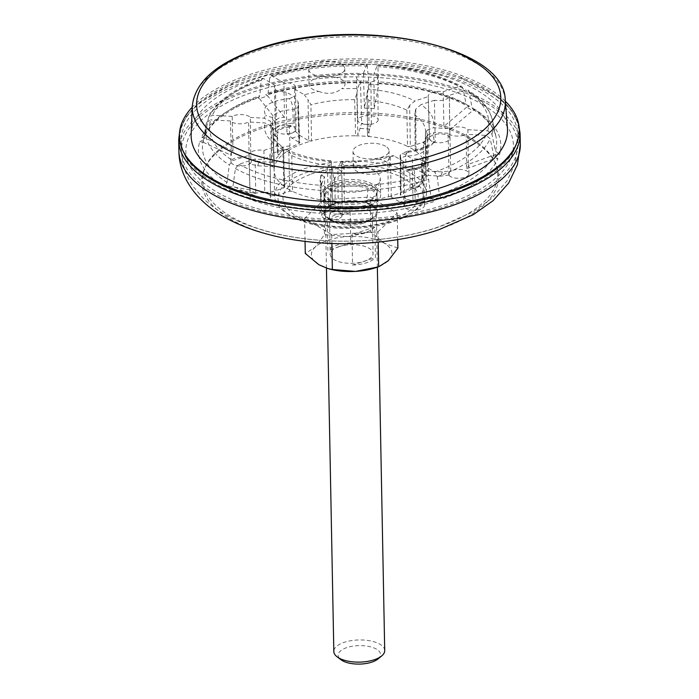 <?xml version="1.0" encoding="UTF-8"?>
<svg xmlns="http://www.w3.org/2000/svg" width="699" height="699" viewBox="0 0 699 699"><rect width="100%" height="100%" fill="white"/><g stroke="black" fill="none" stroke-linecap="round" stroke-linejoin="round"><path stroke-width="0.52" stroke-dasharray="3.5 2.62" d="M469.579 106.231C446.303 93.701 416.246 86.012 379.408 83.172L378.788 83.321L378.587 81.818A147.131 64.063 178.9 0 1 466.102 104.177L467.404 106.099L469.579 106.231L466.687 107.183A147.751 64.334 178.9 0 1 472.603 110.687L475.495 109.734C496.054 123.181 504.093 138.096 499.619 154.47L496.107 154.269A147.751 64.334 178.9 0 1 494.446 158.664L497.959 158.856C490.139 175.047 471.414 188.442 441.777 199.058L439.706 197.826A147.751 64.334 178.9 0 1 431.449 200.534L433.52 201.766C401.916 211.203 367.394 215.248 329.954 213.877L330.54 212.339A147.751 64.334 178.9 0 1 320.518 211.771L319.932 213.309C283.051 210.478 252.951 202.797 229.648 190.25L232.54 189.298A147.751 64.334 178.9 0 1 226.625 185.794L223.732 186.747C203.182 173.3 195.135 158.385 199.608 142.011L203.121 142.212A147.751 64.334 178.9 0 1 204.781 137.817L201.268 137.624C209.088 121.434 227.813 108.039 257.45 97.423L259.521 98.655A147.751 64.334 178.9 0 1 267.778 95.946L265.707 94.715C297.311 85.278 331.833 81.233 369.273 82.604L368.696 84.142A147.751 64.334 178.9 0 1 378.718 84.71L379.295 83.164L378.788 83.321M412.218 174.103A75.929 33.063 178.9 0 1 426.407 192.854A75.929 33.063 178.9 0 1 394.699 220.508A75.929 33.063 178.9 0 1 288.783 214.523A75.929 33.063 178.9 0 1 274.585 195.772A75.929 33.063 178.9 0 1 306.302 168.118A75.929 33.063 178.9 0 1 412.218 174.103M212.697 182.194A168.179 73.229 -1.1 0 0 387.159 208.206A168.179 73.229 -1.1 0 0 515.18 147.139A168.179 73.229 -1.1 0 0 517.557 134.199A168.179 73.229 -1.1 0 0 486.12 92.652A168.179 73.229 -1.1 0 0 297.32 68.598A168.179 73.229 -1.1 0 0 181.259 140.656A168.179 73.229 -1.1 0 0 184.134 153.492A168.179 73.229 -1.1 0 0 212.697 182.194M482.773 104.632A163.811 71.324 178.9 0 1 511.074 157.694A163.811 71.324 178.9 0 1 386.39 217.179A163.811 71.324 178.9 0 1 216.454 191.849A163.811 71.324 178.9 0 1 188.634 163.889A163.811 71.324 178.9 0 1 285.323 83.635A163.811 71.324 178.9 0 1 482.773 104.632M365.035 124.343A10.197 4.439 178.9 0 1 359.697 122.762A10.197 4.439 178.9 0 1 357.792 120.263A10.197 4.439 178.9 0 1 364.799 115.877A10.197 4.439 178.9 0 1 376.263 117.336A10.197 4.439 178.9 0 1 378.168 119.87L377.766 77.484A10.607 4.613 -1.1 0 1 370.898 81.932L371.344 123.732L367.622 124.492A100.184 43.618 -1.1 0 0 365.035 124.343L361.68 123.181L357.879 134.986L356.761 94.007L357.748 88.476L360.439 81.346L361.68 123.181M368.696 84.142L364.397 108.074L363.436 73.404A10.607 4.613 -1.1 0 0 356.56 77.895A10.607 4.613 -1.1 0 0 358.543 80.499A10.607 4.613 -1.1 0 0 360.439 81.346M364.397 108.074L374.192 108.625L373.895 73.998L377.486 64.876C411.624 67.523 439.715 74.723 461.742 86.475L459.566 86.344C438.221 74.95 410.759 67.934 377.18 65.295L377.888 66.641L378.587 81.818M377.766 77.484A10.607 4.613 -1.1 0 0 375.782 74.845A10.607 4.613 -1.1 0 0 373.895 73.998M290.601 133.5A10.197 4.439 178.9 0 1 277.503 132.382A10.197 4.439 178.9 0 1 275.598 129.883A10.197 4.439 178.9 0 1 282.606 125.497A10.197 4.439 178.9 0 1 294.069 126.947A10.197 4.439 178.9 0 1 295.974 129.49L295.572 87.104A10.607 4.613 -1.1 0 1 294.628 89.044L294.961 130.993L292.741 132.801A100.184 43.618 -1.1 0 0 290.601 133.5L287.001 133.596L292.007 138.131L299.303 142.456L297.984 101.626L294.13 96.68L286.005 91.866L287.001 133.596M259.521 98.655L276.367 120.071L275.319 85.531A10.607 4.613 -1.1 0 0 274.366 87.515A10.607 4.613 -1.1 0 0 276.35 90.11A10.607 4.613 -1.1 0 0 286.005 91.866M276.367 120.071C278.045 117.956 280.736 117.074 284.441 117.423L283.934 82.709L270.985 75.544L269.814 77.484L268.101 92.993L266.939 94.933L265.707 94.715M295.572 87.104A10.607 4.613 -1.1 0 0 293.589 84.465A10.607 4.613 -1.1 0 0 283.934 82.709M203.121 142.212L231.378 155.396L230.775 153.544L232.994 151.106L232.19 116.383A10.607 4.613 -1.1 0 1 249.01 116.366A10.607 4.613 -1.1 0 1 250.312 117.415L250.81 159.494L251.387 161.565A100.184 43.618 -1.1 0 0 250.958 162.701L249.22 163.723L257.651 165.794L272.54 166.633L271.334 125.977L264.869 122.91L248.582 121.993L249.22 163.723M231.378 155.396L230.46 120.971A10.607 4.613 -1.1 0 0 231.762 122.01A10.607 4.613 -1.1 0 0 248.582 121.993M250.958 162.701A10.197 4.439 178.9 0 1 242.868 165.916A10.197 4.439 178.9 0 1 232.916 164.282A10.197 4.439 178.9 0 1 231.011 161.784A10.197 4.439 178.9 0 1 238.018 157.397A10.197 4.439 178.9 0 1 249.482 158.856A10.197 4.439 178.9 0 1 251.395 161.39L251.387 161.565A10.197 4.439 178.9 0 0 251.395 161.39L251.395 161.373M269.325 194.829A10.197 4.439 178.9 0 1 270.53 196.891A10.197 4.439 178.9 0 1 266.275 200.587A10.197 4.439 178.9 0 1 255.738 201.102A10.197 4.439 178.9 0 1 250.155 197.284L248.923 154.916A10.607 4.613 -1.1 0 1 253.353 151.036A10.607 4.613 -1.1 0 1 263.907 150.416L264.755 192.54L267.796 193.929A100.184 43.618 -1.1 0 0 269.325 194.829L270.452 195.921L277.398 195.248L289.666 191.229L288.818 150.661L287.735 149.883L283.497 149.682L270.076 154.077L270.452 195.921M232.54 189.298L255.773 193.361L255.152 158.97A10.607 4.613 -1.1 0 0 265.699 158.35A10.607 4.613 -1.1 0 0 270.129 154.505A10.607 4.613 -1.1 0 0 270.076 154.077M255.773 193.361L249.997 189.936L248.975 155.309L232.61 160.665L229.289 164.947L227.053 182.465L223.732 186.747M250.155 197.284A10.197 4.439 178.9 0 1 254.41 193.553A10.197 4.439 178.9 0 1 267.796 193.929M330.54 212.339L335.284 211.718L334.917 177.258A10.607 4.613 -1.1 0 0 341.785 172.81A10.607 4.613 -1.1 0 0 339.801 170.172A10.607 4.613 -1.1 0 0 337.914 169.324L338.272 211.325L342.143 202.719L341.689 162.089L341.217 161.347L340.605 162.185L337.914 169.324M335.284 211.718L325.481 211.168L324.458 176.672L321.173 185.375L319.932 213.309M332.348 210.932A100.184 43.618 -1.1 0 0 334.943 211.081A10.197 4.439 178.9 0 1 340.282 212.662A10.197 4.439 178.9 0 1 342.187 215.196A10.197 4.439 178.9 0 1 335.136 219.547A10.197 4.439 178.9 0 1 323.707 218.088A10.197 4.439 178.9 0 1 321.802 215.589A10.197 4.439 178.9 0 1 332.348 210.932L328.617 210.775L327.447 168.73A10.607 4.613 -1.1 0 0 320.579 173.221A10.607 4.613 -1.1 0 0 322.562 175.816A10.607 4.613 -1.1 0 0 324.458 176.672M334.943 211.081L338.272 211.325M439.706 197.826L423.314 199.722L423.035 165.139A10.607 4.613 -1.1 0 0 423.978 163.199A10.607 4.613 -1.1 0 0 421.995 160.56A10.607 4.613 -1.1 0 0 412.34 158.804L412.952 200.91L408.015 199.582L400.719 195.257L400.466 154.462L401.619 153.588L404.214 153.981L412.34 158.804M423.314 199.722L415.232 202.361L414.411 167.961L426.137 174.907L428.653 179.494L431.003 197.17L433.52 201.766M407.237 202.623A100.184 43.618 -1.1 0 0 409.369 201.924A10.197 4.439 178.9 0 1 422.476 203.042A10.197 4.439 178.9 0 1 424.38 205.576A10.197 4.439 178.9 0 1 417.329 209.927A10.197 4.439 178.9 0 1 405.909 208.468A10.197 4.439 178.9 0 1 403.996 205.969A10.197 4.439 178.9 0 1 407.237 202.623L404.992 203.514L403.725 161.626A10.607 4.613 -1.1 0 0 402.773 163.601A10.607 4.613 -1.1 0 0 404.756 166.205A10.607 4.613 -1.1 0 0 414.411 167.961M409.369 201.924L412.952 200.91M496.107 154.269L468.304 164.396L467.884 129.699A10.607 4.613 -1.1 0 0 466.583 128.651A10.607 4.613 -1.1 0 0 449.772 128.677L450.741 170.783L442.371 171.919L427.482 171.08L427.124 130.119L433.485 127.751L449.772 128.677M468.304 164.396L468.889 165.427L466.679 168.686L466.154 134.278L486.015 135.405L490.209 138.778L493.765 155.484L497.959 158.856M448.583 174.068L448.583 174.042A10.197 4.439 178.9 0 1 448.592 173.859A100.184 43.618 -1.1 0 0 449.02 172.723A10.197 4.439 178.9 0 1 457.111 169.499A10.197 4.439 178.9 0 1 467.063 171.141A10.197 4.439 178.9 0 1 468.968 173.675A10.197 4.439 178.9 0 1 461.917 178.027A10.197 4.439 178.9 0 1 450.488 176.567A10.197 4.439 178.9 0 1 448.583 174.068L449.142 175.012L448.042 133.256A10.607 4.613 -1.1 0 0 449.343 134.304A10.607 4.613 -1.1 0 0 466.154 134.278M449.02 172.723L450.741 170.783M466.687 107.183L443.9 126.432L443.201 91.7A10.607 4.613 -1.1 0 0 432.646 92.32A10.607 4.613 -1.1 0 0 428.216 96.2A10.607 4.613 -1.1 0 0 428.269 96.593L429.501 138.585L422.615 142.465L410.357 146.475L409.631 105.435L414.848 100.988L428.269 96.593M443.9 126.432C447.194 126.475 449.125 127.611 449.684 129.857L449.37 95.361L465.744 89.996L468.042 90.206L469.186 92.032L472.052 107.707L473.197 109.533L475.495 109.734M432.183 141.495A100.184 43.618 -1.1 0 0 430.654 140.586A10.197 4.439 178.9 0 1 429.439 138.568A10.197 4.439 178.9 0 1 433.703 134.837A10.197 4.439 178.9 0 1 444.276 134.33A10.197 4.439 178.9 0 1 449.824 138.175A10.197 4.439 178.9 0 1 445.569 141.871A10.197 4.439 178.9 0 1 432.183 141.495L435.206 141.967L434.446 100.245A10.607 4.613 -1.1 0 0 444.992 99.634A10.607 4.613 -1.1 0 0 449.422 95.789A10.607 4.613 -1.1 0 0 449.37 95.361M430.654 140.586L429.501 138.585M435.206 141.967L428.304 145.829L416.036 149.848L415.442 151.071A75.929 33.063 -1.1 0 0 411.728 148.642A75.929 33.063 -1.1 0 0 407.517 146.379L410.357 146.475M404.992 203.514L400.081 202.177L391.291 196.969L388.495 196.76A75.929 33.063 -1.1 0 0 425.717 170.128L425.394 134.042A76.27 33.211 -1.1 0 0 425.577 131.578A76.27 33.211 -1.1 0 0 415.215 115.152L414.909 112.714L415.774 109.079L421.025 104.64C431.108 111.657 435.267 119.354 433.485 127.751M328.617 210.775L330.05 208.695L332.514 202.177L330.959 201.155A75.929 33.063 -1.1 0 0 344.389 201.915L342.143 202.719M264.755 192.54L271.719 191.884L283.986 187.865L284.572 186.633A75.929 33.063 -1.1 0 0 288.294 189.071A75.929 33.063 -1.1 0 0 292.505 191.334L289.666 191.229M294.628 89.044L304.24 94.741L318.648 91.377A18.025 7.846 178.9 0 1 312.401 89.096A18.025 7.846 178.9 0 1 309.028 84.649A18.025 7.846 178.9 0 1 321.47 76.925A18.025 7.846 178.9 0 1 341.706 79.503A18.025 7.846 178.9 0 1 345.07 83.959A18.025 7.846 178.9 0 1 341.636 88.686L357.748 88.476M341.409 64.229A18.025 7.846 -1.1 0 0 321.173 61.652A18.025 7.846 -1.1 0 0 308.731 69.376A18.025 7.846 -1.1 0 0 312.103 73.832A18.025 7.846 -1.1 0 0 332.34 76.409A18.025 7.846 -1.1 0 0 344.782 68.685A18.025 7.846 -1.1 0 0 341.409 64.229M403.725 161.626L394.114 155.929L379.697 159.293A18.025 7.846 178.9 0 1 385.953 161.565A18.025 7.846 178.9 0 1 389.326 166.021A18.025 7.846 178.9 0 1 376.883 173.745A18.025 7.846 178.9 0 1 356.647 171.168A18.025 7.846 178.9 0 1 353.275 166.712A18.025 7.846 178.9 0 1 356.717 161.976L340.605 162.185M385.656 146.301A18.025 7.846 -1.1 0 0 365.42 143.714A18.025 7.846 -1.1 0 0 352.978 151.438A18.025 7.846 -1.1 0 0 356.35 155.894A18.025 7.846 -1.1 0 0 376.586 158.472A18.025 7.846 -1.1 0 0 389.028 150.748A18.025 7.846 -1.1 0 0 385.656 146.301M379.697 159.293L361.112 160.831L356.717 161.976M374.192 108.625L378.718 84.71M270.985 75.544C300.387 66.824 332.401 63.067 367.036 64.291L368.958 83.015C332.016 81.687 298.01 85.662 266.939 94.933M284.441 117.423L267.778 95.946M232.19 116.383L212.33 115.265L208.52 117.371L205.087 135.501L201.268 137.624M208.52 117.371C216.655 101.189 234.584 88.196 262.326 78.375L261.243 80.289L259.792 95.719L258.717 97.633L257.45 97.423M232.994 151.106L204.781 137.817M206.537 122.753A143.88 62.648 -1.1 0 0 205.803 125.899L203.584 139.477L199.608 142.011M249.997 189.936L226.625 185.794M255.152 158.97L238.778 164.326L235.423 168.581L233.003 185.995L229.648 190.25M325.481 211.168L320.518 211.771M334.917 177.258L331.632 185.96L329.954 213.877M415.232 202.361L431.449 200.534M423.035 165.139L434.752 172.085L437.224 176.69L439.313 194.453L441.777 199.058M466.679 168.686L494.446 158.664M467.884 129.699L487.745 130.818L491.93 134.217L495.434 151.071L499.619 154.47M449.684 129.857L472.603 110.687M363.436 73.404L366.722 64.701C332.593 63.522 301.086 67.209 272.217 75.763M378.168 119.87A10.197 4.439 178.9 0 1 367.622 124.492M262.326 78.375L263.593 78.585C236.673 88.301 219.582 100.525 212.33 115.265M275.319 85.531L263.593 78.585M295.974 129.49A10.197 4.439 178.9 0 1 292.741 132.801M206.624 122.404L210.6 119.852C206.659 134.776 213.99 148.38 232.61 160.665M230.46 120.971L210.6 119.852M461.742 86.475L463.044 88.397L466.102 104.177M443.201 91.7L459.566 86.344M370.898 81.932L368.207 89.07C386.975 90.739 402.519 94.715 414.848 100.988M371.344 123.732L367.508 135.536L367.167 94.592L368.207 89.07M250.312 117.415L264.082 118.192L265.76 115.431C261.094 106.632 268.923 101.032 289.246 98.62C291.378 101.067 292.601 104.798 292.925 109.804A19.24 8.379 -1.1 0 0 272.47 118.594A19.24 8.379 -1.1 0 0 275.022 122.613L272.47 117.624L265.76 115.431M294.961 130.993L299.941 135.536L308.722 140.744L308.049 99.704L304.24 94.741M263.907 150.416L277.328 146.021C267.236 139.014 263.086 131.307 264.869 122.91M250.81 159.494L259.242 161.574L271.605 162.273L270.53 121.268L264.082 118.192M238.778 164.326C260.124 175.72 287.586 182.736 321.173 185.375M327.447 168.73L330.146 161.6C311.378 159.931 295.826 155.956 283.497 149.682M283.986 187.865L282.676 147.017L282.081 146.537C275.633 141.574 272.627 137.563 273.064 134.505A76.27 33.211 -1.1 0 0 283.427 150.652L283.654 149.149L282.676 147.017L277.328 146.021M331.632 185.96C365.76 187.149 397.259 183.461 426.137 174.907M288.818 150.661L291.754 155.589A76.27 33.211 -1.1 0 0 329.876 165.322L331.326 161.775L332.541 202.011L331.282 161.504L330.784 160.761L330.146 161.6M434.752 172.085C461.672 162.369 478.763 150.136 486.015 135.405M448.042 133.256L434.271 132.478L432.585 135.239C437.259 144.038 429.431 149.638 409.098 152.041L407.115 151.36L405.717 155.999A19.24 8.379 -1.1 0 0 426.163 147.288A19.24 8.379 -1.1 0 0 423.62 143.19L425.167 138.839L432.585 135.239M391.291 196.969L390.4 156.393L391.702 155.475L394.114 155.929M487.745 130.818C491.694 115.894 484.355 102.29 465.744 89.996M434.446 100.245L421.025 104.64M449.142 175.012L440.772 176.139L428.408 175.44L427.919 134.82L434.271 132.478M416.036 149.848L415.774 109.079M308.722 140.744L311.527 140.953A75.929 33.063 -1.1 0 0 274.305 167.585L273.248 131.762A76.27 33.211 -1.1 0 0 273.064 134.505L274.104 170.451A75.929 33.063 -1.1 0 0 284.572 186.633L283.427 150.652M409.631 105.435L406.888 110.224A76.27 33.211 -1.1 0 0 368.757 100.481L367.167 94.592L367.473 135.685L369.063 136.55A75.929 33.063 -1.1 0 0 355.625 135.798L357.879 134.986M318.648 91.377C327.665 94.706 335.328 93.815 341.636 88.686M356.761 94.007L354.655 99.686A76.27 33.211 -1.1 0 0 310.924 104.798L308.049 99.704M298.962 143.706L299.303 142.456L299.696 142.972L298.438 103.828L297.809 107.725A78.821 34.321 -1.1 0 0 292.925 109.804L293.231 123.312L291.326 126.143A78.672 34.251 -1.1 0 0 289.456 127.104L289.91 145.899L287.717 149.053A78.471 34.164 178.9 0 1 298.962 143.706L297.809 107.725M271.605 162.273L274.008 161.556A78.471 34.164 178.9 0 1 279.696 154.785C279.574 152.164 282.247 150.25 287.717 149.053M271.334 125.977L273.248 131.762L274.305 167.585L272.54 166.633M297.984 101.626L298.438 103.828M289.91 145.899A14.862 6.474 -1.1 0 0 277.503 152.557A14.862 6.474 -1.1 0 0 278.123 154.33L277.573 135.606A78.672 34.251 -1.1 0 0 276.481 136.768L275.423 136.052L275.022 122.613A78.821 34.321 -1.1 0 0 273.056 125.436L270.53 121.268M283.654 149.149L284.572 186.633M341.689 162.089L343.987 166.117A76.27 33.211 -1.1 0 0 387.718 161.006L390.4 156.393M400.466 154.462L400.081 155.65L400.833 158.079A78.821 34.321 -1.1 0 0 405.717 155.999L405.927 169.385L407.036 170.573L407.901 170.338A78.672 34.251 178.9 0 0 409.771 169.376L410.033 188.031L411.248 189.062L412.305 188.66A78.471 34.164 178.9 0 1 401.06 194.007L400.719 195.257L400.317 194.724L400.081 155.65M428.408 175.44L426.014 176.157A78.471 34.164 178.9 0 1 420.326 182.92C420.449 185.55 417.775 187.463 412.305 188.66M425.394 134.042L425.717 170.128L427.482 171.08M427.124 130.119L425.385 133.824M410.033 188.031A14.862 6.474 -1.1 0 0 422.449 181.425A14.862 6.474 -1.1 0 0 421.82 179.599L421.654 160.875A78.672 34.251 178.9 0 0 422.746 159.713L423.734 156.646L423.62 143.19A78.821 34.321 -1.1 0 0 425.577 140.368L427.919 134.82M414.909 112.714L415.154 150.617L415.215 115.152M279.696 154.785L278.123 154.33L278.307 155.064L277.503 152.557L276.961 133.841A15.046 6.553 -1.1 0 0 277.573 135.606M291.326 126.143C280.806 125.785 270.766 132.976 276.481 136.768L275.729 137.039C273.056 133.544 272.103 131.875 272.863 132.032A19.109 8.318 178.9 0 1 293.231 123.312M421.82 179.599L420.326 182.92M289.456 127.104A15.046 6.553 -1.1 0 0 276.961 133.841M409.771 169.376A15.046 6.553 -1.1 0 0 422.275 162.692A15.046 6.553 -1.1 0 0 421.654 160.875M332.672 168.774A30.118 13.115 -1.1 0 0 320.098 179.739A30.118 13.115 -1.1 0 0 325.725 187.183A30.118 13.115 -1.1 0 0 367.744 189.551A30.118 13.115 -1.1 0 0 380.317 178.586A30.118 13.115 -1.1 0 0 374.69 171.15A30.118 13.115 -1.1 0 0 332.672 168.774A30.118 15.596 71.9 0 0 334.751 181.95A26.955 11.734 178.9 0 1 335.66 181.67A26.955 11.734 178.9 0 1 365.935 181.408A26.955 11.734 178.9 0 1 376.647 193.579A26.955 11.734 178.9 0 1 366.136 200.552A30.118 15.596 -108.1 0 0 367.744 189.551M326.049 203.925A30.118 13.115 178.9 0 1 320.422 196.489A30.118 13.115 178.9 0 1 341.199 183.584A30.118 13.115 178.9 0 1 375.014 187.891A30.118 13.115 178.9 0 1 380.64 195.327A30.118 13.115 178.9 0 1 359.854 208.232A30.118 13.115 178.9 0 1 326.049 203.925M372.078 188.852A26.51 11.542 178.9 0 1 377.032 195.397A26.51 11.542 178.9 0 1 358.736 206.755A26.51 11.542 178.9 0 1 328.976 202.963A26.51 11.542 178.9 0 1 324.021 196.419A26.51 11.542 178.9 0 1 342.318 185.06A26.51 11.542 178.9 0 1 372.078 188.852M182.928 150.713A169.35 73.736 178.9 0 1 238.167 80.638A169.35 73.736 178.9 0 1 250.758 76.112A169.35 73.736 178.9 0 1 458.387 76.409A169.35 73.736 178.9 0 1 487.011 89.446A169.35 73.736 178.9 0 1 516.273 144.309M308.32 171.849A72.539 31.586 178.9 0 1 409.509 177.563A72.539 31.586 178.9 0 1 392.777 221.898A72.539 31.586 178.9 0 1 291.588 216.183A72.539 31.586 178.9 0 1 308.32 171.849M311.046 174.077C339.985 164.099 385.376 166.659 405.726 179.425C426.46 194.715 421.235 208.538 390.068 220.901C361.138 230.88 315.747 228.32 295.389 215.554C274.663 200.263 279.88 186.441 311.046 174.077M336.21 202.972A26.518 11.551 -1.1 0 0 324.336 212.505A26.518 11.551 -1.1 0 0 338.01 222.684A26.518 11.551 -1.1 0 0 365.481 221.784A26.518 11.551 -1.1 0 0 377.338 211.491A26.518 11.551 -1.1 0 0 362.912 201.906A26.518 11.551 -1.1 0 0 336.21 202.972M377.984 658.965A21.206 9.236 -1.1 0 0 376.578 649.205A21.206 9.236 -1.1 0 0 347.945 647.239A21.206 9.236 -1.1 0 0 340.867 659.673M384.712 650.551A25.452 11.079 -1.1 0 0 379.959 644.26A25.452 11.079 -1.1 0 0 351.387 640.616A25.452 11.079 -1.1 0 0 333.825 651.52M350.732 242.929A25.452 11.079 -1.1 0 0 327.866 250.417L327.272 219.879A25.452 11.079 178.9 0 1 350.147 212.391L350.732 242.929L327.866 250.417M330.155 219.154A25.452 11.079 178.9 0 1 325.402 212.863A25.452 11.079 178.9 0 1 342.964 201.959A25.452 11.079 178.9 0 1 371.536 205.602A25.452 11.079 178.9 0 1 376.289 211.893A25.452 11.079 178.9 0 1 358.727 222.789A25.452 11.079 178.9 0 1 330.155 219.154M191.159 134.26A158.21 68.886 178.9 0 1 257.215 78.384A158.21 68.886 178.9 0 1 419.234 70.075A158.21 68.886 178.9 0 1 507.422 128.188M505.325 101.172A169.979 74.015 -1.1 0 0 487.5 87.716A169.979 74.015 -1.1 0 0 329.806 59.738A169.979 74.015 -1.1 0 0 192.208 107.183M329.011 204.545A26.51 11.542 178.9 0 1 324.056 198A26.51 11.542 178.9 0 1 342.353 186.642A26.51 11.542 178.9 0 1 372.113 190.434A26.51 11.542 178.9 0 1 377.067 196.978A26.51 11.542 178.9 0 1 358.77 208.337A26.51 11.542 178.9 0 1 329.011 204.545M352.558 265.052A25.452 11.079 -1.1 0 0 375.424 257.564L374.839 227.018A25.452 11.079 178.9 0 1 351.973 234.514L352.558 265.052L375.424 257.564M350.147 212.391L327.272 219.879M374.839 227.018L351.973 234.514M339.164 246.598A21.433 9.332 -1.1 0 0 330.216 254.401A21.433 9.332 -1.1 0 0 341.933 262.466A21.433 9.332 -1.1 0 0 364.127 261.382A21.433 9.332 -1.1 0 0 373.074 253.58A21.433 9.332 -1.1 0 0 361.357 245.524A21.433 9.332 -1.1 0 0 339.164 246.598M363.393 223.208A21.433 9.332 178.9 0 1 341.199 224.283A21.433 9.332 178.9 0 1 329.482 216.227A21.433 9.332 178.9 0 1 338.438 208.416A21.433 9.332 178.9 0 1 360.623 207.341A21.433 9.332 178.9 0 1 372.34 215.406A21.433 9.332 178.9 0 1 363.393 223.208M378.002 231.867L397.207 213.116L370.121 197.057L323.82 199.765L304.615 218.516L331.702 234.567L378.002 231.867L378.194 242.107M397.207 213.116L397.722 239.582M397.88 248.049L384.398 243.261L370.793 231.998L370.121 197.057M331.702 234.567L331.868 243.497M304.615 218.516L305.052 241.365M323.82 199.765L324.493 234.698L314.952 247.315L305.28 253.449M370.793 231.998L347.709 236.585L324.493 234.698M329.928 269.106A40.297 17.545 178.9 0 1 318.893 264.72A40.297 17.545 178.9 0 1 314.952 247.315A40.297 17.545 178.9 0 1 347.709 236.585A40.297 17.545 178.9 0 1 384.398 243.261A40.297 17.545 178.9 0 1 388.338 260.666A40.297 17.545 178.9 0 1 373.93 268.267M486.321 103.033A168.179 73.229 178.9 0 1 517.758 144.579A168.179 73.229 178.9 0 1 447.517 205.829A168.179 73.229 178.9 0 1 212.898 192.575A168.179 73.229 178.9 0 1 181.46 151.036A168.179 73.229 178.9 0 1 251.692 89.787A168.179 73.229 178.9 0 1 486.321 103.033M264.292 126.03A147.498 64.221 178.9 0 1 470.06 137.651A147.498 64.221 178.9 0 1 436.036 227.804A147.498 64.221 178.9 0 1 230.268 216.183A147.498 64.221 178.9 0 1 264.292 126.03M425.717 170.128A75.929 33.063 -1.1 0 0 425.927 167.542A75.929 33.063 -1.1 0 0 425.918 167.402A75.929 33.063 -1.1 0 0 415.442 151.071M343.987 166.117L344.389 201.915A75.929 33.063 -1.1 0 0 388.495 196.76L387.718 161.006M291.754 155.589L292.505 191.334A75.929 33.063 -1.1 0 0 330.959 201.155L329.876 165.322M268.101 92.993A147.131 64.063 178.9 0 1 368.504 81.25M205.34 134.689A147.131 64.063 178.9 0 1 259.792 95.719M227.053 182.465A147.131 64.063 178.9 0 1 202.885 142.439A147.131 64.063 178.9 0 1 203.671 139.101M320.526 208.346A147.131 64.063 178.9 0 1 233.003 185.995M431.003 197.17A147.131 64.063 178.9 0 1 330.61 208.922M493.765 155.484A147.131 64.063 178.9 0 1 439.313 194.453M472.052 107.707A147.131 64.063 178.9 0 1 496.019 136.812A147.131 64.063 178.9 0 1 495.434 151.071M367.491 66.055A143.88 62.648 -1.1 0 0 269.814 77.484M261.243 80.289A143.88 62.648 -1.1 0 0 208.258 118.201M203.584 139.477L205.803 125.899A143.88 62.648 -1.1 0 0 229.289 164.947M235.423 168.581A143.88 62.648 -1.1 0 0 320.579 190.338M330.977 190.923A143.88 62.648 -1.1 0 0 428.653 179.494M437.224 176.69A143.88 62.648 -1.1 0 0 490.209 138.778M491.93 134.217A143.88 62.648 -1.1 0 0 492.463 120.394A143.88 62.648 -1.1 0 0 469.186 92.032M463.044 88.397A143.88 62.648 -1.1 0 0 377.888 66.641M289.246 98.62L294.13 96.68M409.098 152.041L404.214 153.981M274.305 167.585A75.929 33.063 -1.1 0 0 274.095 170.311A75.929 33.063 -1.1 0 0 274.104 170.451M354.655 99.686L355.625 135.798A75.929 33.063 -1.1 0 0 311.527 140.953L310.924 104.798M406.888 110.224L407.517 146.379A75.929 33.063 -1.1 0 0 369.063 136.55L368.757 100.481M360.334 128.467L369.963 129.009M292.007 138.131L299.941 135.536M257.651 165.794L259.242 161.574M274.008 161.556L273.056 125.436M277.398 195.248L271.719 191.884M339.679 209.246L330.05 208.695M400.833 158.079L401.06 194.007M408.015 199.582L400.081 202.177M442.371 171.919L440.772 176.139M426.014 176.157L425.577 140.368M422.615 142.465L428.304 145.829M275.423 136.052A19.109 8.318 178.9 0 1 272.863 132.032L272.47 117.624M423.734 156.646A19.109 8.318 178.9 0 1 426.294 160.735A19.109 8.318 178.9 0 1 405.927 169.385M422.746 159.713C428.47 163.505 418.421 170.696 407.901 170.338M366.136 200.552A26.955 11.734 178.9 0 1 365.228 200.84A26.955 11.734 178.9 0 1 324.336 194.584A26.955 11.734 178.9 0 1 334.751 181.95M365.009 202.378A26.51 11.542 -1.1 0 0 376.979 192.443A26.51 11.542 -1.1 0 0 372.025 185.899A26.51 11.542 -1.1 0 0 335.931 183.531A26.51 11.542 -1.1 0 0 323.969 193.466A26.51 11.542 -1.1 0 0 328.923 200.01A26.51 11.542 -1.1 0 0 365.009 202.378M505.246 100.167A156.576 68.179 -1.1 0 0 417.976 42.656A156.576 68.179 -1.1 0 0 257.625 50.878A156.576 68.179 -1.1 0 0 257.04 51.079A156.576 68.179 -1.1 0 0 192.251 106.178M178.699 140.062A170.722 74.339 178.9 0 1 250.006 77.886A170.722 74.339 178.9 0 1 488.173 91.342A170.722 74.339 178.9 0 1 520.091 133.509M178.909 151.089A170.722 74.339 178.9 0 1 250.216 88.913A170.722 74.339 178.9 0 1 488.383 102.36A170.722 74.339 178.9 0 1 520.301 144.527M263.715 127.742A148.564 64.692 178.9 0 1 470.969 139.451A148.564 64.692 178.9 0 1 436.692 230.251A148.564 64.692 178.9 0 1 229.438 218.542A148.564 64.692 178.9 0 1 263.715 127.742M329.29 219.171A26.51 11.542 178.9 0 1 324.336 212.627A26.51 11.542 178.9 0 1 336.21 202.719A26.51 11.542 178.9 0 1 372.392 205.06A26.51 11.542 178.9 0 1 377.346 211.614A26.51 11.542 178.9 0 1 365.472 221.513A26.51 11.542 178.9 0 1 329.29 219.171M378.989 83.583L379.033 83.592C415.346 86.423 444.809 93.919 467.404 106.099M181.259 140.656L181.46 151.036C181.95 164.379 186.004 176.375 193.632 187.026L202.168 197.205C216.209 212.059 238.909 223.759 270.251 232.295C321.531 245.707 388.373 243.811 437.862 227.393L473.031 211.893L492.201 198.07L507.098 180.814L515.111 163.592L517.758 144.579L517.557 134.199M511.074 157.694L515.18 147.139M357.792 120.263L356.56 77.895M275.598 129.883L274.366 87.515M231.011 161.784L230.775 153.544M270.53 196.891L270.129 154.505M342.187 215.196L341.785 172.81M424.38 205.576L423.978 163.199M468.968 173.675L468.889 165.427M449.824 138.175L449.422 95.789M429.439 138.568L428.216 96.2M426.407 192.854L425.918 167.402M309.028 84.649L308.731 69.376M353.275 166.712L352.978 151.438M188.634 163.889L184.134 153.492M205.087 135.501C211.989 120.796 229.866 108.17 258.717 97.633M473.197 109.533C486.443 118.218 494.044 127.314 496.019 136.812L492.463 120.394C489.719 108.904 481.576 98.839 468.042 90.206M321.802 215.589L320.579 173.221M403.996 205.969L402.773 163.601M274.585 195.772L274.095 170.311M345.07 83.959L344.782 68.685M330.784 160.761C313.117 159.119 298.761 155.493 287.735 149.883M373.65 159.372L391.702 155.475M361.112 160.831L341.217 161.347M389.326 166.021L389.028 150.748M407.543 151.255C418.78 150.032 425.088 148.267 426.469 145.969L426.294 160.735C424.739 168.677 416.176 169.909 407.036 170.565M407.115 151.351L401.619 153.588M425.455 133.055L425.927 167.542M425.167 138.839L426.774 136.419M422.275 162.692L422.449 181.425C421.576 185.707 417.836 188.258 411.248 189.062M324.021 196.419L323.969 193.466L324.336 194.584L320.098 179.739L320.422 196.489M377.032 195.397L376.979 192.443L376.647 193.579L380.317 178.586L380.64 195.327M518.772 124.64L511.659 110.442L498.85 97.476L458.387 76.409M324.056 198L324.336 212.505M326.459 268.145L325.402 212.863M377.067 196.978L377.338 211.491M238.167 80.638L198.533 103.242L186.231 116.689L179.669 131.15M377.355 267.219L376.289 211.893M329.482 216.227L330.216 254.401M372.34 215.406L373.074 253.58"/><path stroke-width="1.05" d="M259.451 48.913C192.382 69.961 175.921 114.531 225.078 141.958C270.854 170.504 372.55 176.192 437.399 153.841L437.976 153.649C505.045 132.6 521.506 88.039 472.341 60.603C426.573 32.058 324.878 26.37 260.019 48.729L259.451 48.913M516.867 142.788L516.273 144.309A169.35 73.736 178.9 0 1 447.945 192.959A169.35 73.736 178.9 0 1 211.692 179.617A169.35 73.736 178.9 0 1 182.928 150.713L182.273 149.21A169.979 74.015 -1.1 0 0 211.142 178.219A169.979 74.015 -1.1 0 0 387.482 204.51A169.979 74.015 -1.1 0 0 516.867 142.788A169.979 74.015 -1.1 0 0 505.325 101.172M326.459 268.145L333.825 651.52A25.452 11.079 -1.1 0 0 337.101 656.824L340.867 659.673A21.206 9.236 -1.1 0 0 342.099 660.503A21.206 9.236 -1.1 0 0 377.984 658.965L381.645 655.968A25.452 11.079 -1.1 0 0 384.712 650.551L377.355 267.219M337.101 656.824A25.452 11.079 -1.1 0 0 338.578 657.811A25.452 11.079 -1.1 0 0 381.645 655.968M441.427 187.55A158.21 68.886 178.9 0 1 275.834 195.126A158.21 68.886 178.9 0 1 191.159 134.26L192.251 106.178A156.576 68.179 -1.1 0 0 276.053 166.414A156.576 68.179 -1.1 0 0 439.933 158.918A156.576 68.179 -1.1 0 0 440.527 158.725A156.576 68.179 -1.1 0 0 505.246 100.167L507.422 128.188A158.21 68.886 178.9 0 1 441.427 187.55M192.208 107.183A169.979 74.015 -1.1 0 0 182.273 149.21M397.722 239.582L397.88 248.049L388.338 260.666L378.675 266.808L378.194 242.107M331.868 243.497L332.375 269.508L355.581 271.395L378.675 266.808M305.052 241.365L305.28 253.449L318.893 264.72L328.224 268.661L332.375 269.508M376.822 267.385L373.93 268.267A40.297 17.545 178.9 0 1 355.581 271.395A40.297 17.545 178.9 0 1 329.928 269.106L328.224 268.661M520.301 144.527L520.091 133.509A170.722 74.339 178.9 0 1 448.784 195.685A170.722 74.339 178.9 0 1 210.617 182.238A170.722 74.339 178.9 0 1 178.699 140.062L178.909 151.089C178.944 178.201 198.123 203.444 227.874 219.014C240.316 225.576 254.226 230.827 269.613 234.759C321.391 248.294 388.67 246.38 438.657 229.814L473.31 214.68L493.118 200.648L508.662 183.068L517.4 164.815L520.301 144.527A170.722 74.339 178.9 0 1 448.994 206.703A170.722 74.339 178.9 0 1 210.827 193.256A170.722 74.339 178.9 0 1 178.909 151.089M192.251 106.178C195.056 81.661 217.04 62.508 258.193 48.703C351.711 15.535 504.905 43.53 505.246 100.167M520.091 133.509L518.772 124.64M179.669 131.15L178.699 140.062"/></g></svg>
